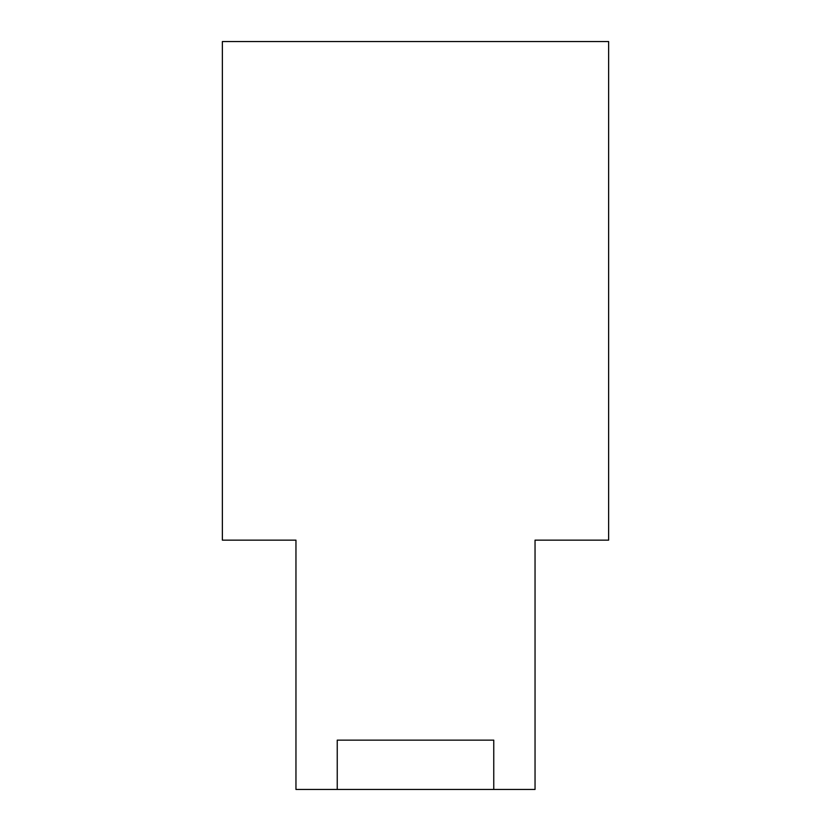 <?xml version="1.0" encoding="UTF-8"?>
<svg xmlns="http://www.w3.org/2000/svg" width="831" height="831" viewBox="0 0 831 831"><rect width="100%" height="100%" fill="white"/><g stroke="black" fill="none" stroke-linecap="round" stroke-linejoin="round"><path stroke-width="1.25" d="M535.039 689.886L535.039 540.15L535.039 789.45L493.759 789.45L493.759 740.141L337.241 740.141L337.241 789.45L295.961 789.45L295.961 540.15L295.961 689.886M535.039 540.15L608.635 540.15L608.635 41.55L222.365 41.55L222.365 540.15L295.961 540.15M337.241 789.45L493.759 789.45"/></g></svg>
